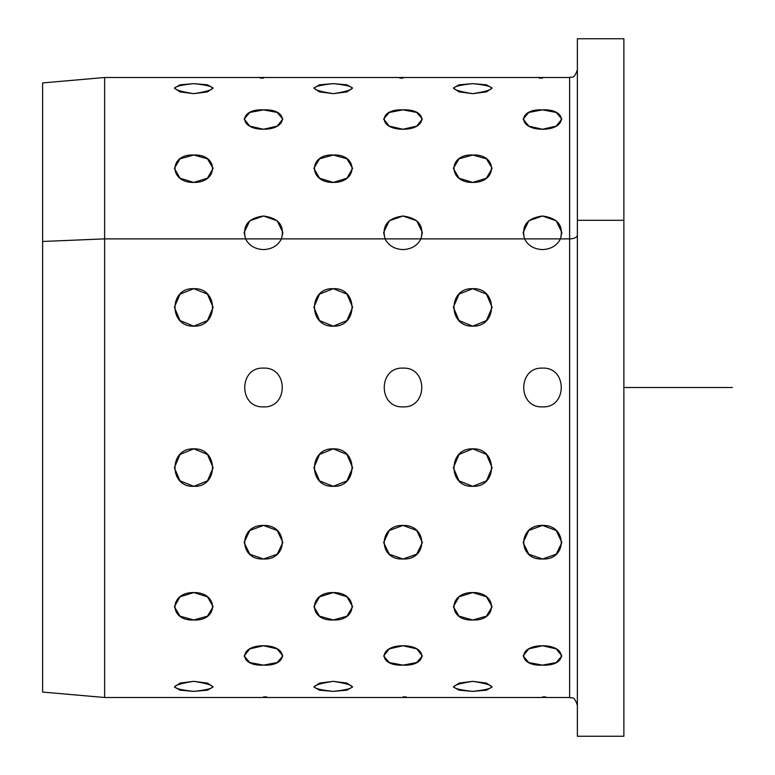 <?xml version="1.0" encoding="UTF-8"?>
<svg xmlns="http://www.w3.org/2000/svg" width="775" height="775" viewBox="0 0 775 775"><rect width="100%" height="100%" fill="white"/><g stroke="black" fill="none" stroke-linecap="round" stroke-linejoin="round"><path stroke-width="1.16" d="M577.375 705.25C573.684 694.652 571.921 698.982 569.625 697.5L569.625 238.874A7.75 3.72 180 0 0 577.375 235.164A7.75 3.72 0 0 1 569.625 238.874L569.625 697.5L104.625 697.5L42.625 692.075L42.625 241.48L104.625 238.874L104.625 697.5L104.625 238.874L42.625 241.48L42.625 82.925L104.625 77.5L104.625 238.874L104.625 77.5L569.625 77.5L569.625 238.874L569.625 77.5C571.921 76.018 573.684 80.348 577.375 69.75M577.375 220.303L623.875 220.303L623.875 736.25L577.375 736.25L577.375 38.75L623.875 38.75L623.875 220.303L577.375 220.303L577.375 631.625M42.625 241.48L42.625 533.52M623.875 649.528L623.875 220.303M569.625 238.874L560.441 238.874C563.832 225.709 557.845 218.085 542.5 216.022C527.155 218.085 521.168 225.709 524.559 238.874L420.941 238.874C424.332 225.709 418.345 218.085 403 216.022C387.655 218.085 381.668 225.709 385.059 238.874L281.441 238.874C284.832 225.709 278.845 218.085 263.5 216.022C248.155 218.085 242.168 225.709 245.559 238.874L104.625 238.874L245.559 238.874C249.095 245.636 255.082 249.201 263.5 249.579C271.918 249.201 277.905 245.636 281.441 238.874L385.059 238.874C388.595 245.636 394.582 249.201 403 249.579C411.418 249.201 417.405 245.636 420.941 238.874L524.559 238.874C528.095 245.636 534.082 249.201 542.5 249.579C550.918 249.201 556.905 245.636 560.441 238.874L569.625 238.874M541.415 78.101L542.5 78.11C517.506 77.452 517.506 77.452 542.5 78.11C567.494 77.452 567.494 77.452 542.5 78.11C517.506 77.452 517.506 77.452 542.5 78.11C567.494 77.452 567.494 77.452 542.5 78.11L539.255 78.091M401.915 78.101L403 78.11C378.006 77.452 378.006 77.452 403 78.11C427.994 77.452 427.994 77.452 403 78.11C378.006 77.452 378.006 77.452 403 78.11C427.994 77.452 427.994 77.452 403 78.11L399.764 78.091M262.415 78.101L263.5 78.11C238.506 77.452 238.506 77.452 263.5 78.11C288.494 77.452 288.494 77.452 263.5 78.11C238.506 77.452 238.506 77.452 263.5 78.11C288.494 77.452 288.494 77.452 263.5 78.11L260.255 78.091M472.75 83.632C447.756 86.345 447.756 89.687 472.75 93.659C497.744 89.687 497.744 86.345 472.75 83.632L486.448 84.814L492.125 88.059L486.448 91.905L472.75 93.659L459.052 91.905L453.375 88.059L459.052 84.814L472.75 83.632L459.052 84.814L453.375 88.059L459.052 91.905L472.75 93.659L486.448 91.905L492.125 88.059L486.448 84.814L472.75 83.632C497.744 86.345 497.744 89.687 472.75 93.659C447.756 89.687 447.756 86.345 472.75 83.632M333.25 83.632C308.256 86.345 308.256 89.687 333.25 93.659C358.244 89.687 358.244 86.345 333.25 83.632L346.948 84.814L352.625 88.059L346.948 91.905L333.25 93.659L319.552 91.905L313.875 88.059L319.552 84.814L333.25 83.632L319.552 84.814L313.875 88.059L319.552 91.905L333.25 93.659L346.948 91.905L352.625 88.059L346.948 84.814L333.25 83.632C358.244 86.345 358.244 89.687 333.25 93.659C308.256 89.687 308.256 86.345 333.25 83.632M193.75 83.632C168.756 86.345 168.756 89.687 193.75 93.659C218.744 89.687 218.744 86.345 193.75 83.632L207.448 84.814L213.125 88.059L207.448 91.905L193.75 93.659L180.052 91.905L174.375 88.059L180.052 84.814L193.75 83.632L180.052 84.814L174.375 88.059L180.052 91.905L193.75 93.659L207.448 91.905L213.125 88.059L207.448 84.814L193.75 83.632C218.744 86.345 218.744 89.687 193.75 93.659C168.756 89.687 168.756 86.345 193.75 83.632M542.5 109.866C517.506 108.703 517.506 129.27 542.5 129.241C567.494 129.27 567.494 108.703 542.5 109.866L556.198 112.443L561.875 119.03L556.198 126.141L542.5 129.241L528.802 126.141L523.125 119.03L528.802 112.443L542.5 109.866L528.802 112.443L523.125 119.03L528.802 126.141L542.5 129.241L556.198 126.141L561.875 119.03L556.198 112.443L542.5 109.866C567.494 108.703 567.494 129.27 542.5 129.241C517.506 129.27 517.506 108.703 542.5 109.866M403 109.866C378.006 108.703 378.006 129.27 403 129.241C427.994 129.27 427.994 108.703 403 109.866L416.698 112.443L422.375 119.03L416.698 126.141L403 129.241L389.302 126.141L383.625 119.03L389.302 112.443L403 109.866L389.302 112.443L383.625 119.03L389.302 126.141L403 129.241L416.698 126.141L422.375 119.03L416.698 112.443L403 109.866C427.994 108.703 427.994 129.27 403 129.241C378.006 129.27 378.006 108.703 403 109.866M263.5 109.866C238.506 108.703 238.506 129.27 263.5 129.241C288.494 129.27 288.494 108.703 263.5 109.866L277.198 112.443L282.875 119.03L277.198 126.141L263.5 129.241L249.802 126.141L244.125 119.03L249.802 112.443L263.5 109.866L249.802 112.443L244.125 119.03L249.802 126.141L263.5 129.241L277.198 126.141L282.875 119.03L277.198 112.443L263.5 109.866C288.494 108.703 288.494 129.27 263.5 129.241C238.506 129.27 238.506 108.703 263.5 109.866M472.75 155.029C447.756 153.712 447.756 182.803 472.75 182.425C497.744 182.803 497.744 153.712 472.75 155.029L486.448 158.827L492.125 168.301L486.448 178.202L472.75 182.425L459.052 178.202L453.375 168.301L459.052 158.827L472.75 155.029L459.052 158.827L453.375 168.301L459.052 178.202L472.75 182.425L486.448 178.202L492.125 168.301L486.448 158.827L472.75 155.029C497.744 153.712 497.744 182.803 472.75 182.425C447.756 182.803 447.756 153.712 472.75 155.029M333.25 155.029C308.256 153.712 308.256 182.803 333.25 182.425C358.244 182.803 358.244 153.712 333.25 155.029L346.948 158.827L352.625 168.301L346.948 178.202L333.25 182.425L319.552 178.202L313.875 168.301L319.552 158.827L333.25 155.029L319.552 158.827L313.875 168.301L319.552 178.202L333.25 182.425L346.948 178.202L352.625 168.301L346.948 158.827L333.25 155.029C358.244 153.712 358.244 182.803 333.25 182.425C308.256 182.803 308.256 153.712 333.25 155.029M193.75 155.029C168.756 153.712 168.756 182.803 193.75 182.425C218.744 182.803 218.744 153.712 193.75 155.029L207.448 158.827L213.125 168.301L207.448 178.202L193.75 182.425L180.052 178.202L174.375 168.301L180.052 158.827L193.75 155.029L180.052 158.827L174.375 168.301L180.052 178.202L193.75 182.425L207.448 178.202L213.125 168.301L207.448 158.827L193.75 155.029C218.744 153.712 218.744 182.803 193.75 182.425C168.756 182.803 168.756 153.712 193.75 155.029M542.5 368.125C517.506 366.924 517.506 408.076 542.5 406.875C567.494 408.076 567.494 366.924 542.5 368.125C567.494 366.924 567.494 408.076 542.5 406.875C517.506 408.076 517.506 366.924 542.5 368.125C517.506 366.924 517.506 408.076 542.5 406.875C567.494 408.076 567.494 366.924 542.5 368.125C567.494 366.924 567.494 408.076 542.5 406.875C517.506 408.076 517.506 366.924 542.5 368.125M403 368.125C378.006 366.924 378.006 408.076 403 406.875C427.994 408.076 427.994 366.924 403 368.125C427.994 366.924 427.994 408.076 403 406.875C378.006 408.076 378.006 366.924 403 368.125C378.006 366.924 378.006 408.076 403 406.875C427.994 408.076 427.994 366.924 403 368.125C427.994 366.924 427.994 408.076 403 406.875C378.006 408.076 378.006 366.924 403 368.125M263.5 368.125C238.506 366.924 238.506 408.076 263.5 406.875C288.494 408.076 288.494 366.924 263.5 368.125C288.494 366.924 288.494 408.076 263.5 406.875C238.506 408.076 238.506 366.924 263.5 368.125C238.506 366.924 238.506 408.076 263.5 406.875C288.494 408.076 288.494 366.924 263.5 368.125C288.494 366.924 288.494 408.076 263.5 406.875C238.506 408.076 238.506 366.924 263.5 368.125M472.75 448.861C447.756 447.873 447.756 487.62 472.75 486.293C497.744 487.62 497.744 447.873 472.75 448.861L486.448 454.421L492.125 467.732L486.448 480.887L472.75 486.293L459.052 480.887L453.375 467.732L459.052 454.421L472.75 448.861L459.052 454.421L453.375 467.732L459.052 480.887L472.75 486.293L486.448 480.887L492.125 467.732L486.448 454.421L472.75 448.861C497.744 447.873 497.744 487.62 472.75 486.293C447.756 487.62 447.756 447.873 472.75 448.861M333.25 448.861C308.256 447.873 308.256 487.62 333.25 486.293C358.244 487.62 358.244 447.873 333.25 448.861L346.948 454.421L352.625 467.732L346.948 480.887L333.25 486.293L319.552 480.887L313.875 467.732L319.552 454.421L333.25 448.861L319.552 454.421L313.875 467.732L319.552 480.887L333.25 486.293L346.948 480.887L352.625 467.732L346.948 454.421L333.25 448.861C358.244 447.873 358.244 487.62 333.25 486.293C308.256 487.62 308.256 447.873 333.25 448.861M193.75 448.861C168.756 447.873 168.756 487.62 193.75 486.293C218.744 487.62 218.744 447.873 193.75 448.861L207.448 454.421L213.125 467.732L207.448 480.887L193.75 486.293L180.052 480.887L174.375 467.732L180.052 454.421L193.75 448.861L180.052 454.421L174.375 467.732L180.052 480.887L193.75 486.293L207.448 480.887L213.125 467.732L207.448 454.421L193.75 448.861C218.744 447.873 218.744 487.62 193.75 486.293C168.756 487.62 168.756 447.873 193.75 448.861M542.5 525.421C517.506 524.714 517.506 560.344 542.5 558.978C567.494 560.344 567.494 524.714 542.5 525.421L556.198 530.488L561.875 542.5L556.198 554.212L542.5 558.978L528.802 554.212L523.125 542.5L528.802 530.488L542.5 525.421L528.802 530.488L523.125 542.5L528.802 554.212L542.5 558.978L556.198 554.212L561.875 542.5L556.198 530.488L542.5 525.421C567.494 524.714 567.494 560.344 542.5 558.978C517.506 560.344 517.506 524.714 542.5 525.421M403 525.421C378.006 524.714 378.006 560.344 403 558.978C427.994 560.344 427.994 524.714 403 525.421L416.698 530.488L422.375 542.5L416.698 554.212L403 558.978L389.302 554.212L383.625 542.5L389.302 530.488L403 525.421L389.302 530.488L383.625 542.5L389.302 554.212L403 558.978L416.698 554.212L422.375 542.5L416.698 530.488L403 525.421C427.994 524.714 427.994 560.344 403 558.978C378.006 560.344 378.006 524.714 403 525.421M263.5 525.421C238.506 524.714 238.506 560.344 263.5 558.978C288.494 560.344 288.494 524.714 263.5 525.421L277.198 530.488L282.875 542.5L277.198 554.212L263.5 558.978L249.802 554.212L244.125 542.5L249.802 530.488L263.5 525.421L249.802 530.488L244.125 542.5L249.802 554.212L263.5 558.978L277.198 554.212L282.875 542.5L277.198 530.488L263.5 525.421C288.494 524.714 288.494 560.344 263.5 558.978C238.506 560.344 238.506 524.714 263.5 525.421M472.75 592.575C447.756 592.197 447.756 621.288 472.75 619.971C497.744 621.288 497.744 592.197 472.75 592.575L486.448 596.798L492.125 606.699L486.448 616.173L472.75 619.971L459.052 616.173L453.375 606.699L459.052 596.798L472.75 592.575L459.052 596.798L453.375 606.699L459.052 616.173L472.75 619.971L486.448 616.173L492.125 606.699L486.448 596.798L472.75 592.575C497.744 592.197 497.744 621.288 472.75 619.971C447.756 621.288 447.756 592.197 472.75 592.575M333.25 592.575C308.256 592.197 308.256 621.288 333.25 619.971C358.244 621.288 358.244 592.197 333.25 592.575L346.948 596.798L352.625 606.699L346.948 616.173L333.25 619.971L319.552 616.173L313.875 606.699L319.552 596.798L333.25 592.575L319.552 596.798L313.875 606.699L319.552 616.173L333.25 619.971L346.948 616.173L352.625 606.699L346.948 596.798L333.25 592.575C358.244 592.197 358.244 621.288 333.25 619.971C308.256 621.288 308.256 592.197 333.25 592.575M193.75 592.575C168.756 592.197 168.756 621.288 193.75 619.971C218.744 621.288 218.744 592.197 193.75 592.575L207.448 596.798L213.125 606.699L207.448 616.173L193.75 619.971L180.052 616.173L174.375 606.699L180.052 596.798L193.75 592.575L180.052 596.798L174.375 606.699L180.052 616.173L193.75 619.971L207.448 616.173L213.125 606.699L207.448 596.798L193.75 592.575C218.744 592.197 218.744 621.288 193.75 619.971C168.756 621.288 168.756 592.197 193.75 592.575M542.5 645.759C517.506 645.73 517.506 666.297 542.5 665.134C567.494 666.297 567.494 645.73 542.5 645.759L556.198 648.859L561.875 655.97L556.198 662.557L542.5 665.134L528.802 662.557L523.125 655.97L528.802 648.859L542.5 645.759L528.802 648.859L523.125 655.97L528.802 662.557L542.5 665.134L556.198 662.557L561.875 655.97L556.198 648.859L542.5 645.759C567.494 645.73 567.494 666.297 542.5 665.134C517.506 666.297 517.506 645.73 542.5 645.759M403 645.759C378.006 645.73 378.006 666.297 403 665.134C427.994 666.297 427.994 645.73 403 645.759L416.698 648.859L422.375 655.97L416.698 662.557L403 665.134L389.302 662.557L383.625 655.97L389.302 648.859L403 645.759L389.302 648.859L383.625 655.97L389.302 662.557L403 665.134L416.698 662.557L422.375 655.97L416.698 648.859L403 645.759C427.994 645.73 427.994 666.297 403 665.134C378.006 666.297 378.006 645.73 403 645.759M263.5 645.759C238.506 645.73 238.506 666.297 263.5 665.134C288.494 666.297 288.494 645.73 263.5 645.759L277.198 648.859L282.875 655.97L277.198 662.557L263.5 665.134L249.802 662.557L244.125 655.97L249.802 648.859L263.5 645.759L249.802 648.859L244.125 655.97L249.802 662.557L263.5 665.134L277.198 662.557L282.875 655.97L277.198 648.859L263.5 645.759C288.494 645.73 288.494 666.297 263.5 665.134C238.506 666.297 238.506 645.73 263.5 645.759M472.75 681.341C447.756 685.313 447.756 688.655 472.75 691.368C497.744 688.655 497.744 685.313 472.75 681.341L486.448 683.095L492.125 686.941L486.448 690.186L472.75 691.368L459.052 690.186L453.375 686.941L459.052 683.095L472.75 681.341L459.052 683.095L453.375 686.941L459.052 690.186L472.75 691.368L486.448 690.186L492.125 686.941L486.448 683.095L472.75 681.341C497.744 685.313 497.744 688.655 472.75 691.368C447.756 688.655 447.756 685.313 472.75 681.341M333.25 681.341C308.256 685.313 308.256 688.655 333.25 691.368C358.244 688.655 358.244 685.313 333.25 681.341L346.948 683.095L352.625 686.941L346.948 690.186L333.25 691.368L319.552 690.186L313.875 686.941L319.552 683.095L333.25 681.341L319.552 683.095L313.875 686.941L319.552 690.186L333.25 691.368L346.948 690.186L352.625 686.941L346.948 683.095L333.25 681.341C358.244 685.313 358.244 688.655 333.25 691.368C308.256 688.655 308.256 685.313 333.25 681.341M193.75 681.341C168.756 685.313 168.756 688.655 193.75 691.368C218.744 688.655 218.744 685.313 193.75 681.341L207.448 683.095L213.125 686.941L207.448 690.186L193.75 691.368L180.052 690.186L174.375 686.941L180.052 683.095L193.75 681.341L180.052 683.095L174.375 686.941L180.052 690.186L193.75 691.368L207.448 690.186L213.125 686.941L207.448 683.095L193.75 681.341C218.744 685.313 218.744 688.655 193.75 691.368C168.756 688.655 168.756 685.313 193.75 681.341M543.585 696.899L542.5 696.89C567.494 697.548 567.494 697.548 542.5 696.89C567.494 697.548 567.494 697.548 542.5 696.89C517.506 697.548 517.506 697.548 542.5 696.89C517.506 697.548 517.506 697.548 542.5 696.89L545.745 696.909M404.085 696.899L403 696.89C427.994 697.548 427.994 697.548 403 696.89C378.006 697.548 378.006 697.548 403 696.89C378.006 697.548 378.006 697.548 403 696.89L406.245 696.909M264.391 696.899L263.5 696.89C288.494 697.548 288.494 697.548 263.5 696.89C288.494 697.548 288.494 697.548 263.5 696.89C238.506 697.548 238.506 697.548 263.5 696.89C238.506 697.548 238.506 697.548 263.5 696.89L266.745 696.909M472.75 288.707C447.756 287.38 447.756 327.127 472.75 326.139C497.744 327.127 497.744 287.38 472.75 288.707L486.448 294.113L492.125 307.268L486.448 320.579L472.75 326.139L459.052 320.579L453.375 307.268L459.052 294.113L472.75 288.707L459.052 294.113L453.375 307.268L459.052 320.579L472.75 326.139L486.448 320.579L492.125 307.268L486.448 294.113L472.75 288.707C497.744 287.38 497.744 327.127 472.75 326.139C447.756 327.127 447.756 287.38 472.75 288.707M333.25 288.707C308.256 287.38 308.256 327.127 333.25 326.139C358.244 327.127 358.244 287.38 333.25 288.707L346.948 294.113L352.625 307.268L346.948 320.579L333.25 326.139L319.552 320.579L313.875 307.268L319.552 294.113L333.25 288.707L319.552 294.113L313.875 307.268L319.552 320.579L333.25 326.139L346.948 320.579L352.625 307.268L346.948 294.113L333.25 288.707C358.244 287.38 358.244 327.127 333.25 326.139C308.256 327.127 308.256 287.38 333.25 288.707M193.75 288.707C168.756 287.38 168.756 327.127 193.75 326.139C218.744 327.127 218.744 287.38 193.75 288.707L207.448 294.113L213.125 307.268L207.448 320.579L193.75 326.139L180.052 320.579L174.375 307.268L180.052 294.113L193.75 288.707L180.052 294.113L174.375 307.268L180.052 320.579L193.75 326.139L207.448 320.579L213.125 307.268L207.448 294.113L193.75 288.707C218.744 287.38 218.744 327.127 193.75 326.139C168.756 327.127 168.756 287.38 193.75 288.707M524.559 238.874L523.125 232.5L528.802 220.788L542.5 216.022L556.198 220.788L561.875 232.5L560.441 238.874C556.905 245.636 550.918 249.201 542.5 249.579C534.082 249.201 528.095 245.636 524.559 238.874C528.095 245.636 534.082 249.201 542.5 249.579C550.918 249.201 556.905 245.636 560.441 238.874L561.875 232.5L556.198 220.788L542.5 216.022L528.802 220.788L523.125 232.5L524.559 238.874C521.168 225.709 527.155 218.085 542.5 216.022C557.845 218.085 563.832 225.709 560.441 238.874L524.559 238.874L560.441 238.874C556.905 245.636 550.918 249.201 542.5 249.579C534.082 249.201 528.095 245.636 524.559 238.874M385.059 238.874L383.625 232.5L389.302 220.788L403 216.022L416.698 220.788L422.375 232.5L420.941 238.874C417.405 245.636 411.418 249.201 403 249.579C394.582 249.201 388.595 245.636 385.059 238.874C388.595 245.636 394.582 249.201 403 249.579C411.418 249.201 417.405 245.636 420.941 238.874L422.375 232.5L416.698 220.788L403 216.022L389.302 220.788L383.625 232.5L385.059 238.874C381.668 225.709 387.655 218.085 403 216.022C418.345 218.085 424.332 225.709 420.941 238.874L385.059 238.874L420.941 238.874C417.405 245.636 411.418 249.201 403 249.579C394.582 249.201 388.595 245.636 385.059 238.874M245.559 238.874L244.125 232.5L249.802 220.788L263.5 216.022L277.198 220.788L282.875 232.5L281.441 238.874C277.905 245.636 271.918 249.201 263.5 249.579C255.082 249.201 249.095 245.636 245.559 238.874C249.095 245.636 255.082 249.201 263.5 249.579C271.918 249.201 277.905 245.636 281.441 238.874L282.875 232.5L277.198 220.788L263.5 216.022L249.802 220.788L244.125 232.5L245.559 238.874C242.168 225.709 248.155 218.085 263.5 216.022C278.845 218.085 284.832 225.709 281.441 238.874L245.559 238.874L281.441 238.874C277.905 245.636 271.918 249.201 263.5 249.579C255.082 249.201 249.095 245.636 245.559 238.874M623.875 387.5L732.375 387.5"/></g></svg>
